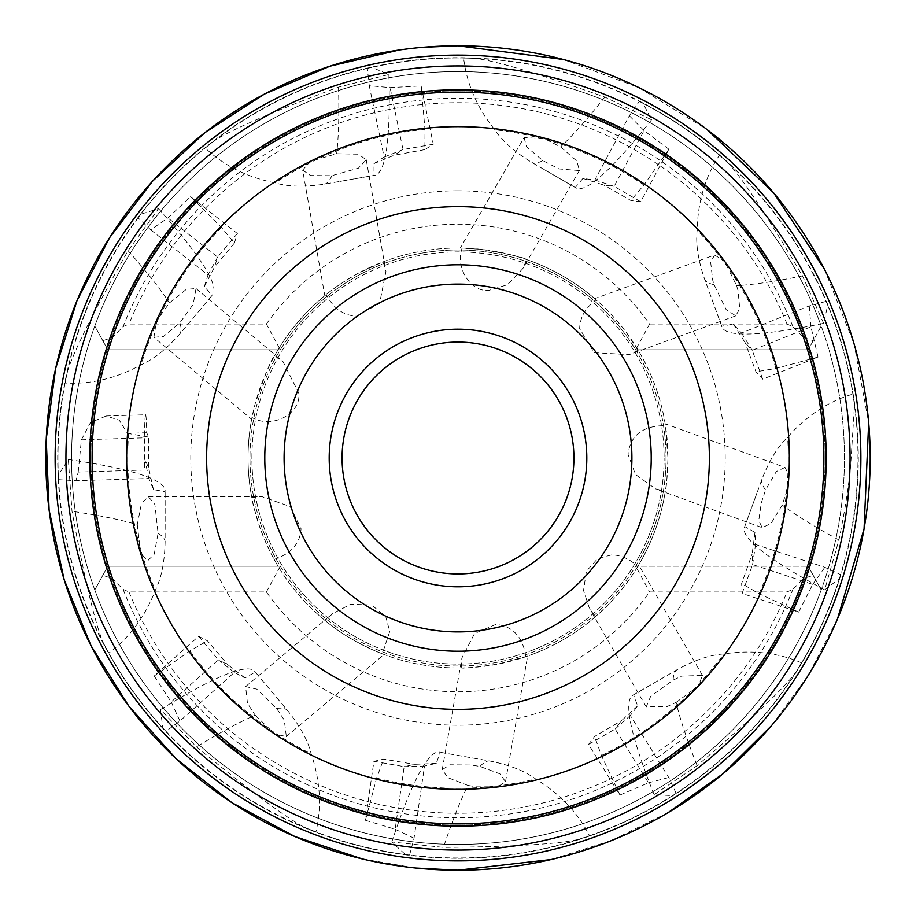 <?xml version="1.0" encoding="UTF-8"?>
<svg xmlns="http://www.w3.org/2000/svg" width="916" height="916" viewBox="0 0 916 916"><rect width="100%" height="100%" fill="white"/><g stroke="black" fill="none" stroke-linecap="round" stroke-linejoin="round"><path stroke-width="0.69" stroke-dasharray="4.58 3.44" d="M102.798 340.672L94.783 326.062A386.438 386.438 0 0 1 821.217 326.062L808.21 349.798L821.217 326.062A386.438 386.438 0 0 1 458 844.438A386.438 386.438 0 0 1 94.783 589.938L107.79 566.202L94.783 589.938A386.438 386.438 0 0 1 71.562 458A386.438 386.438 0 0 0 458 844.438A386.438 386.438 0 0 0 844.438 458A386.438 386.438 0 0 0 458 71.562A386.438 386.438 0 0 0 71.562 458A386.438 386.438 0 0 0 458 844.438A386.438 386.438 0 0 0 844.438 458A386.438 386.438 0 0 0 458 71.562A386.438 386.438 0 0 0 71.562 458A386.438 386.438 0 0 0 458 844.438A386.438 386.438 0 0 0 844.438 458A386.438 386.438 0 0 0 458 71.562A386.438 386.438 0 0 0 71.562 458A386.438 386.438 0 0 0 458 844.438A386.438 386.438 0 0 0 844.438 458A386.438 386.438 0 0 0 458 71.562A386.438 386.438 0 0 0 71.562 458A386.438 386.438 0 0 0 458 844.438A386.438 386.438 0 0 0 844.438 458A386.438 386.438 0 0 0 458 71.562A386.438 386.438 0 0 0 71.562 458A386.438 386.438 0 0 1 94.783 326.062L107.79 349.798L102.798 340.672L112.496 337.454L123.11 326.634L128.961 324.035L266.396 324.035A233.798 233.798 0 0 1 649.604 324.035L635.681 349.798A208.035 208.035 0 0 0 280.319 349.798L266.396 324.035M90.879 458A367.121 367.121 0 0 0 458 825.121A367.121 367.121 0 0 0 825.121 458A367.121 367.121 0 0 0 458 90.879A367.121 367.121 0 0 0 90.879 458A367.121 367.121 0 0 0 458 825.121A367.121 367.121 0 0 0 825.121 458A367.121 367.121 0 0 0 458 90.879A367.121 367.121 0 0 0 90.879 458M190.574 196.665L237.37 233.523L234.393 243.061L221.489 227.489L190.574 196.665L167.914 217.928L150.693 229.836L138.087 217.836L140.858 214.184L158.537 208.676L128.068 250.698C93.237 312.264 72.971 352.786 67.269 372.251A400.029 400.029 0 0 0 58.338 475.072L68.334 459.489L72.009 511.277C84.867 580.721 95.39 624.792 103.565 643.467A400.029 400.029 0 0 0 162.819 727.98L160.46 709.614L196.562 746.918C251.053 791.859 287.429 818.847 305.704 827.904A400.029 400.029 0 0 0 405.422 854.559L391.808 841.999L443.436 847.38C514.105 846.773 559.332 844.06 579.107 839.251A400.029 400.029 0 0 0 672.619 795.58L654.127 794.71L697.133 765.639C750.868 719.758 783.764 688.614 795.844 672.218A400.029 400.029 0 0 0 839.399 578.649L824.675 589.87L838.93 539.959C845.777 506.525 849.853 479.205 851.147 458L854.491 404.941L852.83 394.098A399.96 399.96 0 0 1 840.59 574.607L824.812 567.302L755.54 544.482L754.979 532.459L744.765 526.563L761.849 479.526C769.074 460.828 777.661 446.733 787.611 437.241C806.355 415.91 828.087 401.529 852.83 394.098M305.704 827.904L315.928 831.877C321.86 806.744 320.279 780.73 311.165 753.834C307.948 740.529 300.036 726.045 287.441 710.381L255.243 672.058A515.25 53.861 140 0 0 254.808 671.462L278.933 700.213M255.186 715.247L274.96 734.163L286.319 736.498L284.269 719.999L276.621 708.457L256.801 689.164L245.602 686.588L247.469 703.248L255.186 715.247A515.25 53.861 140 0 0 196.562 746.918M286.319 736.498L384.033 654.505L374.621 650.692C358.099 643.078 345.24 635.818 336.046 628.914L325.524 620.899L332.474 613.697L350.645 604.274L371.678 605.018L385.773 616.605L389.724 631.513L382.293 653.841A209.97 209.97 0 0 0 461.229 667.936L461.916 657.951L474.591 633.517L495.854 624.426C512.742 626.017 522.75 636.769 525.887 656.692A209.97 209.97 0 0 0 595.423 616.754L589.526 608.648L583.538 590.477L586.423 571.183L597.736 558.52L611.567 554.89C621.128 555.073 629.842 558.966 637.719 566.569A209.97 209.97 0 0 0 665.314 491.285L655.593 488.858L635.383 474.419L628.055 454.359C630.345 435.249 642.803 425.677 665.463 425.642L665.165 423.799L785.023 467.423L788.63 474.683L786.352 492.384L782.184 505.025L770.997 523.54L762.158 527.65L655.593 488.858M160.46 709.614A515.25 53.861 140 0 1 254.808 671.462M579.107 839.251L589.492 835.736C577.881 812.664 559.939 793.748 535.677 779.001C524.605 770.86 509.239 764.849 489.568 760.967L440.275 752.311A515.25 53.861 100 0 0 439.554 752.139L476.526 758.654M467.984 785.424L476.572 786.844L497.777 786.787L505.506 781.692L499.953 773.848L480.041 766.452L471.064 764.997L449.916 764.78L442.222 769.635L447.798 777.627L467.984 785.424A515.25 53.861 100 0 0 443.436 847.38M421.131 85.909L433.279 144.224L424.864 149.617L424.99 129.385L421.131 85.909L390.09 87.627L369.251 85.68L367.316 68.391A400.029 400.029 0 0 1 462.775 58.006L463.633 58.074A399.96 399.96 0 0 1 639.276 101.47L629.338 115.737L594.839 180.005L582.897 178.46L575.317 187.505L531.956 162.51C514.815 152.148 502.426 141.236 494.789 129.786C477.041 107.63 466.656 83.722 463.633 58.074M458 858.292A400.292 400.292 0 0 0 858.292 458A400.292 400.292 0 0 0 458 57.708A400.292 400.292 0 0 0 57.708 458A400.292 400.292 0 0 0 458 858.292M405.422 854.559L409.601 855.029A399.96 399.96 0 0 0 589.492 835.736M654.127 794.71A515.25 53.861 60 0 1 632.945 695.175A515.25 53.861 60 0 1 633.597 694.843L676.924 669.802C694.546 660.104 710.186 654.837 723.846 653.967C751.91 649.673 777.81 652.627 801.534 662.841A399.96 399.96 0 0 1 676.123 793.256L676.477 793.096A400.029 400.029 0 0 1 590.316 835.507M801.534 662.841L802.027 662.131A400.029 400.029 0 0 0 840.762 574.275L840.59 574.607M825.946 301.032L827.721 305.257L823.656 323.325A515.25 53.861 -20 0 1 721.945 326.897A515.25 53.861 -20 0 1 721.739 326.199L704.599 279.174C698.107 260.11 695.633 243.793 697.156 230.225C697.797 201.841 705.206 176.845 719.381 155.262A399.96 399.96 0 0 1 826.037 301.41L825.946 301.032A400.029 400.029 0 0 1 852.75 393.239M719.381 155.262L718.774 154.655A400.029 400.029 0 0 0 638.967 101.252L639.276 101.47M505.506 781.692L527.65 656.074L498.212 664.077C476.263 667.34 463.931 668.623 461.229 667.936M391.808 841.999A515.25 53.861 100 0 1 439.554 752.139M795.844 672.218L802.027 662.131M676.111 702.4L698.175 686.233L702.457 675.435L681.561 676.111L673.157 680.119L650.703 696.286L646.238 706.866L667.295 706.465L676.111 702.4A515.25 53.861 60 0 0 697.133 765.639M702.457 675.435L638.681 564.966L634.673 571.458C626.452 583.973 617.705 594.988 608.419 604.491L595.423 616.754M785.023 467.423L776.333 471.534L765.593 489.854L761.322 502.861L758.757 520.448L762.158 527.65M824.675 589.87A515.25 53.861 20 0 1 744.468 527.238A515.25 53.861 20 0 1 744.765 526.563M638.2 350.233L629.2 354.629L594.163 352.694L579.645 328.604C580.011 317.314 585.507 307.73 596.121 299.864L599.041 302.452C607.789 310.306 616.628 319.982 625.559 331.478L638.2 350.233A209.97 209.97 0 0 1 665.463 425.642L667.97 458A209.97 209.97 0 0 0 458 248.03A209.97 209.97 0 0 0 251.808 497.628L261.77 496.587L290.166 506.525L301.078 528.784C300.024 543.669 291.036 553.859 274.124 559.355A209.97 209.97 0 0 0 325.524 620.899M153.922 337.294L163.483 336.412L179.857 322.867L193.196 304.398L196.001 288.517L186.291 289.364L169.449 302.933L156.407 321.15L153.922 337.294L251.637 419.288L255.106 403.967C265.067 374.392 271.56 358.339 274.571 355.82L282.872 361.419L298.719 392.941C301.639 413.723 271.674 429.444 251.992 417.444A209.97 209.97 0 0 0 458 667.97A209.97 209.97 0 0 0 667.97 458C667.18 477.683 666.298 488.778 665.314 491.285M302.658 170.078L310.513 175.54L331.672 175.712L358.408 168.178L366.24 159.762L358.419 154.209L336.63 153.739L310.375 161.388L302.658 170.078L324.802 295.696L328.18 292.983C334.947 287.384 344.966 280.811 358.225 273.254L383.163 261.827L385.934 271.445L379.602 303.425L356.439 316.157C343.397 315.493 333.332 308.28 326.256 294.517A209.97 209.97 0 0 0 274.571 355.82M524.067 137.583L526.597 146.835L542.787 160.609L559.058 168.933L579.404 170.548L576.897 161.136L560.603 146.904L544.665 138.785L524.067 137.583L460.29 248.053L480.866 249.289C508.907 254.03 524.204 257.476 526.769 259.617L522.704 268.766L507.521 284.693L488.972 290.326C470.721 292.525 454.989 267.724 462.168 248.076A209.97 209.97 0 0 0 383.163 261.827M714.572 255.014L710.679 262.388L712.705 280.17L714.102 284.693L726.136 309.608L735.777 315.848L739.739 308.463L738.021 290.544L736.567 285.643L724.464 261.094L714.572 255.014L594.713 298.639L596.121 299.864A209.97 209.97 0 0 0 526.769 259.617M251.9 458A206.1 206.1 0 0 1 458 251.9A206.1 206.1 0 0 1 664.1 458A206.1 206.1 0 0 0 458 251.9A206.1 206.1 0 0 0 251.9 458A206.1 206.1 0 0 0 458 664.1A206.1 206.1 0 0 0 664.1 458A206.1 206.1 0 0 1 458 664.1A206.1 206.1 0 0 1 251.9 458M635.681 349.798L808.21 349.798L635.681 349.798A208.035 208.035 0 0 1 666.035 458A208.035 208.035 0 0 0 458 249.965A208.035 208.035 0 0 0 249.965 458A208.035 208.035 0 0 1 280.319 349.798L107.79 349.798L280.319 349.798M823.656 323.325L802.496 275.922C766.577 214.962 741.628 177.154 727.625 162.487L718.774 154.655M638.967 101.252L643.043 103.348L651.539 119.79L604.858 97.085C538.242 73.486 494.823 60.559 474.591 58.315L462.775 58.006M651.539 119.79A515.25 53.861 -60 0 1 575.924 187.917A515.25 53.861 -60 0 1 575.317 187.505M367.316 68.391L371.781 67.372L388.865 74.517L338.508 87.123C272.396 111.821 230.832 129.832 213.794 141.156L205.241 148.026C224.042 165.727 247.366 177.361 275.212 182.925C288.357 186.784 304.856 187.185 324.711 184.093L373.991 175.38A515.25 53.861 -100 0 0 374.724 175.299L337.764 181.815M388.865 74.517A515.25 53.861 -100 0 1 374.724 175.299M67.269 372.251L65.128 383.014C90.913 384.491 116.252 378.411 141.167 364.774C153.716 359.278 166.609 348.973 179.834 333.848L211.985 295.502A515.25 53.861 -140 0 0 212.489 294.963L188.364 323.714M58.338 475.072L58.555 479.652A400.029 400.029 0 0 1 64.91 383.838M158.537 208.676A515.25 53.861 -140 0 1 212.489 294.963M162.819 727.98L165.933 731.346L179.937 721.018L234.336 672.436L245.03 677.966L255.243 672.058M409.601 855.029L414.055 838.22L424.497 766.039L436.245 763.394L440.275 752.311M676.477 793.096L672.619 795.58M676.123 793.256L668.737 777.512L630.334 715.499L637.639 705.927L633.597 694.843M840.762 574.275L839.399 578.649M826.037 301.41L809.252 305.944L741.513 333L733.35 324.138L721.739 326.199M369.251 85.68L384.125 157.083L373.991 163.586L373.991 175.38M150.693 229.836L207.989 274.972L204.394 286.468L211.985 295.502M409.956 855.132A400.029 400.029 0 0 1 316.707 832.243M854.491 404.941A400.029 400.029 0 0 0 827.721 305.257M727.625 162.487A400.029 400.029 0 0 0 643.043 103.348M474.591 58.315A400.029 400.029 0 0 0 371.781 67.372M138.087 217.836A400.029 400.029 0 0 1 204.543 148.518M213.794 141.156A400.029 400.029 0 0 0 140.858 214.184M103.565 643.467L108.844 653.085C129.545 637.65 145.049 616.697 155.365 590.236C161.445 577.996 164.697 561.817 165.109 541.7L165.086 491.652A515.25 53.861 180 0 0 165.132 490.919L165.132 528.44M137.286 524.696L140.652 553.046L147.476 560.993L154.231 554.18L158.067 533.272L154.896 504.498L148.358 496.587L141.465 503.457L137.286 524.696A515.25 53.861 180 0 0 72.009 511.277M147.476 560.993L275.029 560.993L274.124 559.355C278.098 565.493 272.018 558.84 260.327 528.784C254.614 510.67 251.774 500.285 251.808 497.628M68.334 459.489A515.25 53.861 180 0 1 165.132 490.919M58.555 479.652L75.925 480.751L148.827 478.495L153.464 489.602L165.086 491.652M148.827 478.495L144.694 458.607L144.579 470.034L78.215 472.084L75.925 480.751M165.933 731.346A400.029 400.029 0 0 1 109.199 653.864M146.732 432.741L127.439 433.337L119.229 420.135L106.176 415.99L145.587 414.765A25.762 1.122 -90.3 0 1 146.732 432.741L148.552 437.081L148.747 468.294L144.694 458.607M145.587 414.765A25.762 1.122 -90.3 0 0 144.579 437.837L144.579 470.034M127.439 433.337L148.552 437.081M153.464 489.602L148.747 468.294M106.176 415.99L90.535 422.494L81.387 439.795L78.215 472.084M204.394 286.468L214.481 267.106L217.607 257.075L207.989 274.972M234.393 243.061L214.481 267.106M237.37 233.523L217.607 257.075L167.914 217.928M373.991 163.586L394.155 155.228L403.006 149.56L384.125 157.083M424.864 149.617L394.155 155.228M433.279 144.224L403.006 149.56L390.09 87.627M582.897 178.46L603.713 185.032L614.132 186.372L594.839 180.005M640.753 201.738L614.132 186.372L644.051 130.633L668.932 149.262L640.753 201.738L630.849 200.467L603.713 185.032M668.932 149.262L643.937 185.043L630.849 200.467M644.051 130.633L629.338 115.737M733.35 324.138L745.086 342.55L752.208 350.278L741.513 333M762.719 379.167L752.208 350.278L810.946 326.817L818.034 357.068L762.719 379.167L755.952 371.827L745.086 342.55M818.034 357.068L775.886 368.427L755.952 371.827M810.946 326.817L809.252 305.944M754.979 532.459L752.128 554.1L752.62 564.588L755.54 544.482M742.097 593.476L752.62 564.588L812.698 584.374L798.683 612.117L742.097 593.476L741.639 583.503L752.128 554.1M798.683 612.117L759.089 593.717L741.639 583.503M812.698 584.374L824.812 567.302M637.639 705.927L621.54 720.674L615.174 729.033L630.334 715.499M588.553 744.399L615.174 729.033L648.482 782.802L619.914 795.042L588.553 744.399L594.61 736.453L621.54 720.674M619.914 795.042L601.411 755.505L594.61 736.453M648.482 782.802L668.737 777.512M436.245 763.394L414.433 764.345L404.185 766.646L424.497 766.039M373.911 761.31L404.185 766.646L395.14 829.255L365.392 820.267L373.911 761.31L383.655 759.124L414.433 764.345M365.392 820.267L376.625 778.085L383.655 759.124M395.14 829.255L414.055 838.22M245.03 677.966L227.718 664.673L218.386 659.852L234.336 672.436M198.623 636.299L218.386 659.852L171.2 701.988L154.197 675.985L198.623 636.299L207.497 640.879L227.718 664.673M154.197 675.985L189.921 650.898L207.497 640.879M171.2 701.988L179.937 721.018M586.812 458A128.812 128.812 0 0 0 458 329.188A128.812 128.812 0 0 0 329.188 458A128.812 128.812 0 0 0 458 586.812A128.812 128.812 0 0 0 586.812 458M342.069 458A115.931 115.931 0 0 1 458 342.069A115.931 115.931 0 0 1 573.931 458A115.931 115.931 0 0 1 458 573.931A115.931 115.931 0 0 1 342.069 458M112.496 337.454A365.931 365.931 0 0 1 803.504 337.454L792.89 326.634L787.039 324.035L649.604 324.035M803.504 337.454L813.202 340.672M112.496 578.546A365.931 365.931 0 0 0 803.504 578.546L792.89 589.366L787.039 591.965L649.604 591.965A233.798 233.798 0 0 1 266.396 591.965L128.961 591.965L123.11 589.366L112.496 578.546L102.798 575.328M813.202 575.328L821.217 589.938L808.21 566.202L813.202 575.328L803.504 578.546M266.396 591.965L280.319 566.202A208.035 208.035 0 0 1 249.965 458A208.035 208.035 0 0 0 458 666.035A208.035 208.035 0 0 0 666.035 458A208.035 208.035 0 0 1 635.681 566.202L649.604 591.965M280.319 566.202L107.79 566.202L280.319 566.202A208.035 208.035 0 0 0 635.681 566.202L808.21 566.202L635.681 566.202M284.097 458A173.903 173.903 0 0 0 458 631.903A173.903 173.903 0 0 0 631.903 458A173.903 173.903 0 0 0 458 284.097A173.903 173.903 0 0 0 284.097 458M458 190.791A267.209 267.209 0 0 0 190.791 458A267.209 267.209 0 0 0 458 725.209A267.209 267.209 0 0 0 725.209 458A267.209 267.209 0 0 0 458 190.791M367.694 68.368A399.96 399.96 0 0 0 205.241 148.026M138.373 217.573A399.96 399.96 0 0 0 65.128 383.014M58.601 479.274A399.96 399.96 0 0 0 108.844 653.085M165.716 731.025A399.96 399.96 0 0 0 315.928 831.877M128.652 433.451A330.264 330.264 0 0 0 155.365 590.236M221.489 227.489A330.264 330.264 0 0 0 141.167 364.774M424.99 129.385A330.264 330.264 0 0 0 275.212 182.925M643.937 185.043A330.264 330.264 0 0 0 494.789 129.786M775.886 368.427A330.264 330.264 0 0 0 697.156 230.225M759.089 593.717A330.264 330.264 0 0 0 787.611 437.241M601.411 755.505A330.264 330.264 0 0 0 723.846 653.967M376.625 778.085A330.264 330.264 0 0 0 535.677 779.001M189.921 650.898A330.264 330.264 0 0 0 311.165 753.834M276.621 708.457A515.25 53.861 140 0 1 287.441 710.381M480.041 766.452A515.25 53.861 100 0 1 489.568 760.967M673.157 680.119A515.25 53.861 60 0 1 676.924 669.802M765.593 489.854A515.25 53.861 20 0 1 761.849 479.526M838.93 539.959A515.25 53.861 20 0 1 782.184 505.025M802.496 275.922A515.25 53.861 -20 0 1 736.567 285.643M714.102 284.693A515.25 53.861 -20 0 1 704.599 279.174M604.858 97.085A515.25 53.861 -60 0 1 560.603 146.904M542.787 160.609A515.25 53.861 -60 0 1 531.956 162.51M338.508 87.123A515.25 53.861 -100 0 1 336.63 153.739M331.798 175.689A515.25 53.861 -100 0 1 324.711 184.093M128.068 250.698A515.25 53.861 -140 0 1 169.449 302.933M179.857 322.867A515.25 53.861 -140 0 1 179.834 333.848M158.067 533.272A515.25 53.861 180 0 1 165.109 541.7M81.387 439.795L144.579 437.837M787.039 324.035A355.271 355.271 0 0 0 128.961 324.035M792.89 326.634A359.736 359.736 0 0 0 123.11 326.634M94.783 589.938A386.438 386.438 0 0 0 821.217 589.938M123.11 589.366A359.736 359.736 0 0 0 792.89 589.366M128.961 591.965A355.271 355.271 0 0 0 787.039 591.965M245.602 686.588L332.474 613.697M563.466 59.517L638.715 87.558L707.072 129.557M824.377 269.109L853.998 343.66L868.677 422.608M837.487 618.93L808.45 674.989L771.249 725.93M668.085 812.641L611.499 840.545L551.295 859.506M442.222 769.635L461.916 657.951M646.238 706.866L589.526 608.648M632.945 695.175L665.44 676.409M744.468 527.238L757.303 491.961M196.001 288.517L282.872 361.419M721.945 326.897L709.11 291.632M575.924 187.917L543.417 169.139M148.358 496.587L261.77 496.587M366.24 159.762L385.934 271.445M579.404 170.548L522.704 268.766M735.766 315.837L629.2 354.629M422.39 47.346L399.262 50.002M362.278 858.933L415.772 868.036"/><path stroke-width="1.37" d="M573.931 458A115.931 115.931 0 0 0 458 342.069A115.931 115.931 0 0 0 342.069 458A115.931 115.931 0 0 0 458 573.931A115.931 115.931 0 0 0 573.931 458M329.188 458A128.812 128.812 0 0 1 458 329.188A128.812 128.812 0 0 1 586.812 458A128.812 128.812 0 0 1 458 586.812A128.812 128.812 0 0 1 329.188 458M631.903 458A173.903 173.903 0 0 0 458 284.097A173.903 173.903 0 0 0 284.097 458A173.903 173.903 0 0 0 458 631.903A173.903 173.903 0 0 0 631.903 458M264.781 458A193.219 193.219 0 0 0 458 651.219A193.219 193.219 0 0 0 651.219 458A193.219 193.219 0 0 0 458 264.781A193.219 193.219 0 0 0 264.781 458M458 206.627A251.373 251.373 0 0 0 206.627 458A251.373 251.373 0 0 0 458 709.373A251.373 251.373 0 0 0 709.373 458A251.373 251.373 0 0 0 458 206.627M458 789.34A331.34 331.34 0 0 0 789.34 458A331.34 331.34 0 0 0 458 126.66A331.34 331.34 0 0 0 126.66 458A331.34 331.34 0 0 0 458 789.34M415.772 868.036L458 870.2A412.2 412.2 0 0 0 870.2 458A412.2 412.2 0 0 0 458 45.8A412.2 412.2 0 0 0 45.8 458A412.2 412.2 0 0 0 458 870.2L551.295 859.506M458 860.88A402.88 402.88 0 0 0 860.88 458A402.88 402.88 0 0 0 458 55.12A402.88 402.88 0 0 0 55.12 458A402.88 402.88 0 0 0 458 860.88M458 850.059A392.059 392.059 0 0 0 850.059 458A392.059 392.059 0 0 0 458 65.941A392.059 392.059 0 0 0 65.941 458A392.059 392.059 0 0 0 458 850.059M458 89.814A368.186 368.186 0 0 0 89.814 458A368.186 368.186 0 0 0 458 826.186A368.186 368.186 0 0 0 826.186 458A368.186 368.186 0 0 0 458 89.814M458 92.115A365.885 365.885 0 0 0 92.115 458A365.885 365.885 0 0 0 458 823.885A365.885 365.885 0 0 0 823.885 458A365.885 365.885 0 0 0 458 92.115M422.39 47.346L458 45.8L563.466 59.517M707.072 129.557L773.551 192.749L824.377 269.109M868.677 422.608L864.063 528.864L837.487 618.93M771.249 725.93L723.239 773.539L668.085 812.641M399.262 50.002L330 66.181L264.541 94.016L204.852 132.694L152.697 181.047L109.634 237.656L76.944 300.826L55.601 368.667L46.235 439.176L49.12 510.235L64.189 579.748L90.982 645.631L128.698 705.938L176.227 758.849L232.137 802.805L294.78 836.503L362.278 858.933"/></g></svg>
